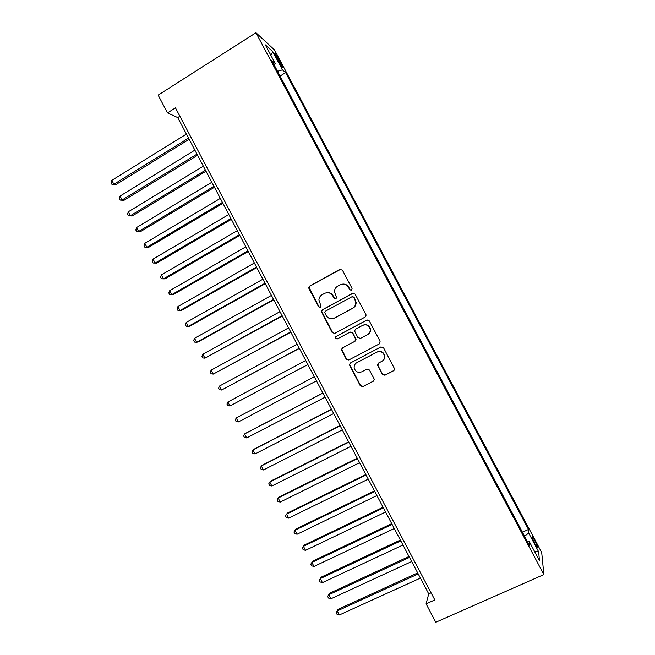 <?xml version="1.0" encoding="UTF-8"?>
<svg xmlns="http://www.w3.org/2000/svg" width="655" height="655" viewBox="0 0 655 655"><rect width="100%" height="100%" fill="white"/><g stroke="black" fill="none" stroke-linecap="round" stroke-linejoin="round"><path stroke-width="0.98" d="M351.538 290.271L352.087 288.421L342.409 270.155L339.814 269.369L309.725 286.047L308.751 287.594L308.972 288.667L318.535 306.769L320.328 307.326L321.024 306.196L318.895 299.924C319.075 297.64 320.131 295.921 322.063 294.766L324.569 293.391C327.983 291.942 330.726 292.785 332.814 295.929L334.058 298.279L335.868 298.836L336.564 297.632L334.427 291.688C334.508 289.264 335.581 287.439 337.628 286.21L340.158 284.819C343.597 283.353 346.372 284.196 348.468 287.349L349.721 289.715L351.538 290.271M534.693 540.481L532.31 536.691C531.549 536.502 532.433 538.909 534.955 543.92L537.346 547.711C538.091 547.883 537.206 545.468 534.693 540.481M382.266 374.414L384.886 375.25L393.54 370.779L394.556 368.798L383.535 347.756L380.907 346.929L350.384 362.985L349.385 364.737L360.291 385.795L362.886 386.638L373.219 381.292L374.226 379.425L374.005 378.688L369.412 370.001L366.808 369.174L361.683 371.844C357.63 373.08 355.116 371.598 354.142 367.406C354.134 365.293 355.026 363.713 356.836 362.665L376.936 352.112C380.817 350.843 383.347 352.185 384.526 356.148C384.69 358.449 383.789 360.176 381.824 361.339L378.451 363.091L377.436 364.991L382.266 374.414L385.156 375.037L393.991 370.452M255.974 32.75L158.142 95.122L167.5 112.889L175.466 107.87L434.822 599.931L426.086 603.836L435.788 622.25L543.863 574.574L255.974 32.75L274.47 49.895L541.701 552.525L543.863 574.574M365.097 317.094L366.112 315.211L365.891 314.457L355.116 294.136L352.513 293.342L322.293 309.831L321.302 311.452L332.175 332.576L334.746 333.387L365.097 317.094M369.314 320.925L380.105 341.28L379.31 343.908L348.804 359.988L346.225 359.161L341.427 349.639L342.426 347.92L354.707 341.394L355.714 339.593L355.485 338.782L352.447 333.035L349.852 332.216L337.088 339.044L335.131 337.833L335.827 336.654L366.694 320.115L369.314 320.925M276.336 57.378L282.305 67.268C283.099 67.874 282.706 66.63 281.11 63.543L275.149 53.669C274.355 53.055 274.748 54.291 276.336 57.378M522.428 532.212L528.487 529.453L285.629 72.623L282.461 69.856L277.507 71.289M528.487 529.453L528.691 533.072L538.672 551.846L539.442 560.68L529.15 541.3L529.371 545.271L271.809 60.555L275.272 63.584L265.324 44.867L272.808 51.704L282.461 69.856M167.5 112.889L177.726 117.589L428.73 593.889L426.086 603.836M179.879 116.238L177.726 117.589M431.08 592.832L428.73 593.889M280.053 76.078L285.629 72.623M274.15 64.976L275.272 63.584M529.15 541.3L527.39 541.546M524.565 536.232L528.691 533.072M270.867 55.29L272.808 51.704M538.672 551.846L534.447 551.264M351.219 290.394L350.057 289.682L348.812 287.316C347.453 285.023 345.455 283.942 342.827 284.073M326.984 292.67C329.702 292.425 331.766 293.497 333.19 295.88L334.427 298.23L335.614 298.942M340.944 269.148L310.151 286.022L309.168 287.561L318.936 306.704L320.139 307.416M353.348 293.113L322.694 309.75L321.703 311.371L332.552 332.453L334.648 333.436M353.749 297.321L351.923 296.764L325.388 311.215L324.692 312.369L326.165 315.522C328.237 318.657 330.98 319.517 334.394 318.093L352.57 308.259C354.764 306.941 355.837 304.984 355.796 302.389L354.085 297.272L352.529 296.6M333.223 318.576L334.394 318.093M354.085 297.272L356.123 302.332C356.164 304.919 355.092 306.868 352.906 308.186L334.77 317.994M379.368 343.875L348.804 359.988M350.269 332.052L352.783 332.904L356.042 339.454L355.035 341.255L342.786 347.764L341.787 349.483L346.569 358.981L349.148 359.808M367.16 319.935L336.195 336.514L335.499 337.693L337.112 339.028M367.537 334.574C369.445 333.444 370.345 331.757 370.239 329.514C369.142 325.453 366.612 324.069 362.665 325.363L355.591 329.146L354.584 330.955L357.851 337.522L360.455 338.34L367.848 334.443C369.748 333.313 370.648 331.635 370.542 329.399C369.616 325.625 367.275 324.159 363.533 325.003M367.848 334.443L360.774 338.201M378.418 363.116L377.943 365.515L382.536 374.202M382.446 360.946C384.182 359.751 384.968 358.097 384.796 355.976C383.625 352.022 381.095 350.679 377.223 351.94L376.936 352.112M356.828 362.665L377.223 351.94M350.572 362.886L349.729 364.54L349.95 365.384L360.61 385.558L363.197 386.401L373.645 380.989M186.413 134.07L111.833 180.338L113.888 184.268L115.763 184.677L189.164 139.286M115.763 184.677L111.956 184.374L113.888 184.268L188.525 138.082M111.956 184.374L111.137 182.81L111.833 180.338M194.871 150.118L120.061 196.058L122.125 199.988L123.951 200.324L197.581 155.26M123.951 200.324L120.176 200.07L122.125 199.988L196.983 154.138M120.176 200.07L119.349 198.498L120.061 196.058M203.337 166.19L128.298 211.794L130.361 215.732L132.154 215.994L206.006 171.258M132.154 215.994L128.396 215.773L130.361 215.732L205.457 170.21M128.396 215.773L127.569 214.201L128.298 211.794M211.819 182.278L136.551 227.547L138.614 231.485L140.367 231.682L214.447 187.273M140.367 231.682L136.625 231.502L138.614 231.485L213.939 186.307M136.625 231.502L135.806 229.93L136.551 227.547M220.309 198.383L144.804 243.316L146.867 247.262L148.587 247.377L222.897 203.296M148.587 247.377L144.87 247.246L146.867 247.262L222.43 202.411M144.87 247.246L144.043 245.666L144.804 243.316M228.8 214.512L153.065 259.102L155.137 263.056L156.815 263.097L231.354 219.351M156.815 263.097L153.114 263.007L155.137 263.056L230.928 218.541M153.114 263.007L152.287 261.427L153.065 259.102M237.306 230.65L161.343 274.912L163.414 278.866L165.06 278.834L239.82 235.415M161.343 274.912L160.549 277.204L161.376 278.784L163.414 278.866L239.435 234.695M245.83 246.812L169.629 290.738L171.7 294.693L173.305 294.586L248.294 251.495M169.629 290.738L168.818 292.998L169.645 294.578L171.7 294.693L247.958 250.857M254.353 262.991L177.923 306.573L179.994 310.535L181.558 310.355L256.785 267.6M177.923 306.573L177.096 308.808L177.923 310.388L179.994 310.535L256.49 267.043M262.892 279.194L186.225 322.432L188.296 326.403L189.827 326.149L265.275 283.721M186.225 322.432L185.381 324.643L186.208 326.223L188.296 326.403L265.029 283.247M271.432 295.405L194.535 338.308L196.615 342.278L198.105 341.951L273.782 299.859M194.535 338.308L193.675 340.485L194.502 342.074L196.615 342.278L273.577 299.466M279.988 311.641L202.853 354.208L204.933 358.179L282.297 316.021M202.853 354.208L201.977 356.353L202.804 357.933L204.933 358.179L282.133 315.702M288.56 327.901L211.18 370.116L213.268 374.095L290.82 332.191M211.18 370.116L210.288 372.228L211.123 373.817L213.268 374.095L290.697 331.962M297.133 344.17L219.523 386.041L221.611 390.028L299.36 348.386M219.523 386.041L218.614 388.128L219.441 389.717L221.611 390.028L299.278 348.239M305.721 360.463L227.874 401.99L229.962 405.977L307.899 364.598M227.874 401.99L226.941 404.045L227.776 405.642L229.962 405.977L307.866 364.532M314.31 376.772L236.226 417.956L238.322 421.951L316.463 380.85M238.322 421.951L236.119 421.574L235.284 419.978L236.226 417.956M322.874 393.016L245.862 433.176L244.593 433.938L246.689 437.933L325.068 397.184M322.915 393.098L244.593 433.938L243.635 435.935L244.471 437.532L246.689 437.933M331.446 409.277L254.206 449.101L252.969 449.936L255.065 453.94L333.69 413.534M331.528 409.44L252.969 449.936L251.995 451.901L252.83 453.497L255.065 453.94M340.027 425.562L262.549 465.042L261.353 465.959L263.457 469.962L342.311 429.901M340.158 425.807L261.353 465.959L260.363 467.891L261.198 469.488L263.457 469.962M348.616 441.863L270.908 480.999L269.754 481.99L271.85 486.002L350.949 446.292M348.787 442.191L269.754 481.99L268.738 483.898L269.582 485.494L271.85 486.002M357.212 458.181L279.267 496.981L278.154 498.046L280.258 502.066L359.595 462.7M357.433 458.598L278.154 498.046L277.13 499.921L277.966 501.525L280.258 502.066M365.826 474.515L287.643 512.971L286.571 514.118L288.675 518.138L368.249 479.124M366.088 475.014L286.571 514.118L285.523 515.96L286.366 517.565L288.675 518.138M374.439 490.873L296.027 528.986L294.996 530.206L297.1 534.234L376.92 495.565M374.75 491.455L294.996 530.206L293.931 532.024L294.775 533.629L297.1 534.234M383.069 507.248L304.419 545.017L303.429 546.319L305.533 550.347L385.59 512.03M383.421 507.912L303.429 546.319L302.348 548.096L303.183 549.709L305.533 550.347M391.715 523.64L312.828 561.065L311.87 562.44L313.982 566.477L394.277 528.511M392.108 524.393L311.87 562.44L310.773 564.192L311.616 565.805L313.982 566.477M400.361 540.048L321.237 577.137L320.32 578.586L322.432 582.623L402.972 545.017M400.803 540.891L320.32 578.586L319.206 580.305L321.237 577.137M322.432 582.623L320.049 581.918L319.206 580.305M409.015 556.48L329.661 593.217L328.777 594.748L330.898 598.793L411.684 561.532M409.506 557.405L328.777 594.748L327.647 596.435L329.661 593.217M330.898 598.793L328.491 598.048L327.647 596.435M417.685 572.928L338.086 609.322L337.251 610.927L339.372 614.971L420.395 578.078M418.217 573.936L337.251 610.927L336.097 612.589L338.086 609.322M339.372 614.971L336.948 614.202L336.097 612.589M278.088 60.669L279.21 59.973M280.094 64.174L281.11 63.543M309.389 288.634L308.972 288.667M310.151 286.022L309.725 286.047M309.168 287.561L308.751 287.594"/></g></svg>

